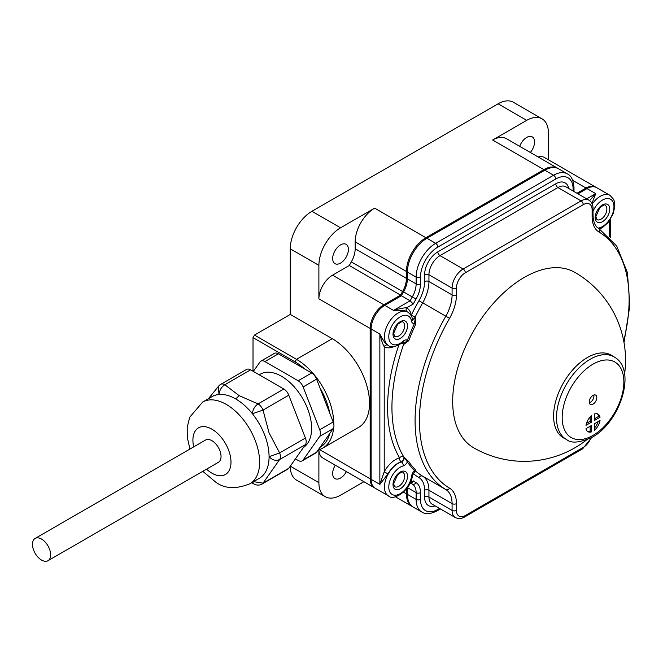 <?xml version="1.0" encoding="UTF-8"?>
<svg xmlns="http://www.w3.org/2000/svg" width="663" height="663" viewBox="0 0 663 663"><rect width="100%" height="100%" fill="white"/><g stroke="black" fill="none" stroke-linecap="round" stroke-linejoin="round"><path stroke-width="0.99" d="M253.017 371.239L253.017 337.616L254.484 335.08L290.253 314.436L290.253 248.832L318.886 265.366L318.886 298.839L370.153 328.434L370.153 478.785A19.318 11.155 120 0 0 374.156 487.628A19.318 11.155 120 0 0 374.653 487.885M290.253 466.213A30.664 17.702 120 0 0 296.601 480.161L325.243 496.695A30.664 17.702 120 0 0 340.567 495.178L363.896 481.711M548.4 159.8L548.4 132.865A30.664 17.702 120 0 0 542.044 118.826L513.411 102.293A30.664 17.702 120 0 0 498.079 103.809L526.712 120.343L492.634 140.017L543.9 169.612L425.911 237.735A27.539 15.904 120 0 0 406.436 271.465L406.436 278.369A19.036 10.989 -60 0 1 402.574 291.488A163.214 94.237 120 0 0 400.543 295.11L383.811 304.773A19.318 11.155 120 0 0 370.153 328.434M290.253 248.832A30.664 17.702 120 0 1 311.933 211.282L498.079 103.809M333.771 423.93A52.725 30.44 -120 0 0 296.485 359.338L254.484 335.08M304.731 369.009A50.653 29.247 -120 0 0 295.027 361.865L253.017 337.616M290.253 314.436L332.262 338.685A52.725 30.44 60 0 1 366.697 385.145A52.725 30.44 60 0 1 358.617 427.395L322.848 448.039A52.725 30.44 -120 0 0 333.605 427.826M374.156 487.628L322.889 458.034A19.318 11.155 120 0 1 318.895 449.721L318.886 482.656A30.664 17.702 120 0 0 325.243 496.695M320.088 447.252A50.653 29.247 -120 0 0 329.726 433.536M329.751 413.107A50.653 29.247 -120 0 0 320.014 388.012M318.215 449.912A52.725 30.44 -120 0 0 322.848 448.039M260.874 361.169L274.333 353.404A8.097 4.674 60 0 1 278.385 353.802L311.618 372.987A8.097 4.674 60 0 1 316.574 379.161L333.191 421.991A8.097 4.674 60 0 1 333.191 428.605L316.574 452.241A8.097 4.674 60 0 1 315.671 453.086L302.204 460.86A8.097 4.674 -120 0 0 303.115 460.014L319.732 436.37A8.097 4.674 -120 0 0 319.732 429.757L303.115 386.935A8.097 4.674 -120 0 0 298.159 380.761L264.927 361.575A8.097 4.674 -120 0 0 260.874 361.169A8.097 4.674 -120 0 0 259.962 362.015L253.349 371.429M295.408 458.871L298.159 460.454A8.097 4.674 -120 0 0 302.204 460.86M259.208 374.802L260.277 374.189A42.523 24.556 -120 0 1 281.543 376.294A42.523 24.556 60 0 1 309.14 413.182A42.523 24.556 60 0 1 303.439 447.459M220.779 384.325L246.553 369.44A8.097 4.674 60 0 1 250.606 369.838L283.839 389.024A8.097 4.674 60 0 1 288.795 395.198L305.419 438.028A8.097 4.674 60 0 1 305.419 444.641L288.795 468.277A8.097 4.674 60 0 1 287.891 469.122L262.109 484.007A8.097 4.674 -120 0 0 263.02 483.161L279.637 459.525A8.097 4.674 -120 0 0 279.637 452.912L269.037 432.798L263.02 410.082A8.097 4.674 -120 0 0 258.064 403.908L239.152 395.637L224.832 384.722A8.097 4.674 -120 0 0 220.779 384.325A8.097 8.097 0 0 0 218.226 386.637L208.348 398.786M253.564 481.645L263.02 483.161L288.795 468.277M202.787 471.327L216.146 482.457C224.964 488.813 236.202 489.261 249.86 483.791L259.308 478.33A47.181 27.241 -120 0 0 269.079 456.732C272.435 460.197 275.957 461.125 279.637 459.525L305.419 444.641M305.419 438.028L279.637 452.912L269.079 456.732A47.181 27.241 -120 0 0 252.404 413.737A47.181 27.241 -120 0 0 235.721 398.944A47.181 27.241 -120 0 0 219.039 394.477A47.181 27.241 -120 0 0 212.127 396.607L202.679 402.06L189.701 417.226L187.215 427.345L187.273 437.282L189.933 449.058M252.661 482.167L254.078 484.048L251.592 482.788M283.839 389.024L258.064 403.908C254.675 406.278 252.785 409.56 252.404 413.737L263.02 410.082L288.795 395.198M218.226 386.637L219.039 394.477C219.436 390.3 221.367 387.051 224.832 384.722L250.606 369.838M47.976 560.707L218.376 462.326A12.862 7.426 -120 0 0 220.348 452.025A12.862 7.426 -120 0 0 211.953 440.696A12.862 7.426 -120 0 0 205.522 440.058L35.122 538.439A12.862 7.426 -120 0 0 33.15 548.74A12.862 7.426 -120 0 0 41.554 560.069A12.862 7.426 -120 0 0 47.976 560.707A12.862 7.426 -120 0 0 49.949 550.406A12.862 7.426 -120 0 0 41.554 539.069A12.862 7.426 -120 0 0 35.122 538.439M318.886 298.839A19.318 11.155 120 0 1 332.553 275.178L349.285 265.515A163.214 94.237 120 0 1 351.315 261.893A19.036 10.989 120 0 0 355.177 248.774L355.177 241.871A27.539 15.904 120 0 1 374.645 208.141L340.567 227.815A30.664 17.702 120 0 0 318.886 265.366M332.66 258.553A11.138 6.431 -60 0 1 337.517 247.34A11.138 6.431 -60 0 1 346.103 244.357A11.138 6.431 -60 0 1 348.406 249.454A11.138 6.431 -60 0 1 343.55 260.667A11.138 6.431 -60 0 1 334.964 263.65A11.138 6.431 -60 0 1 332.66 258.553M558.279 168.634A27.539 15.904 120 0 0 557.674 168.253A27.539 15.904 120 0 0 543.9 169.612M596.136 187.389A19.318 11.155 120 0 0 595.656 187.082A19.318 11.155 120 0 0 586.001 188.043L576.984 193.248M406.436 488.979L406.436 493.852A27.539 15.904 120 0 0 412.137 506.466A27.539 15.904 120 0 0 412.776 506.797M346.409 471.608A11.138 6.431 -60 0 1 334.964 478.595A11.138 6.431 -60 0 1 332.66 473.498A11.138 6.431 -60 0 1 335.287 465.194M595.656 187.082L544.398 157.487A19.318 11.155 120 0 0 538.141 156.974M542.044 118.826A30.664 17.702 120 0 0 526.712 120.343M557.674 168.253L506.408 138.658A27.539 15.904 120 0 0 492.634 140.017M519.709 146.332A11.138 6.431 -60 0 1 532.248 136.885A11.138 6.431 -60 0 1 534.56 141.981A11.138 6.431 -60 0 1 530.342 152.473M349.285 265.515L400.543 295.11M573.097 191.01L573.097 189.038A3.075 1.774 0 0 0 574.001 187.778C573.512 180.377 571.307 175.745 567.379 173.88L558.644 168.833A27.622 15.945 120 0 0 544.829 170.2L426.931 238.274A27.622 15.945 120 0 0 407.397 272.103L407.397 278.874A18.871 10.898 -60 0 1 403.56 291.894A163.338 94.303 120 0 0 401.397 295.756L384.772 305.353A19.302 11.138 120 0 0 371.123 328.989L371.123 479.357A19.302 11.138 120 0 0 375.125 488.192L388.435 495.874A19.302 11.138 -60 0 1 386.231 478.214A19.302 11.138 -60 0 1 401.463 461.945L401.239 461.813A19.302 11.138 120 0 0 387.971 473.888L379.858 484.396L379.858 334.036C381.507 340.649 382.957 344.843 384.217 346.616L384.217 471.807L379.858 484.396L371.123 479.357M407.397 487.686L407.397 494.358A27.622 15.945 120 0 0 413.115 507.004L421.85 512.043C425.381 514.521 430.502 514.115 437.199 510.833L440.447 508.96M592.208 204.038A19.302 11.138 -60 0 1 609.952 195.336L596.634 187.654A19.302 11.138 120 0 0 586.987 188.607L577.962 193.82M401.397 295.756L410.132 300.803L413.256 304.019L406.585 307.872A3.075 2.511 -62.5 0 0 407.256 311.817C405.781 310.483 401.198 310.002 393.507 310.4L410.132 300.803A163.338 94.303 120 0 1 412.295 296.941L403.56 291.894M412.403 319.375A3.075 1.774 120 0 0 415.369 317.179L411.259 315.207A3.075 2.064 -9.6 0 0 411.019 315.422M384.772 305.353L393.507 310.4C400.071 308.51 404.422 307.673 406.585 307.872A22.376 12.92 120 0 1 411.259 315.207A154.429 89.157 -60 0 1 418.95 300.729L422.679 302.85A151.355 87.383 -60 0 0 415.137 317.047A3.075 1.774 -60 0 1 412.386 319.276M586.498 439.975A101.248 101.248 0 0 1 473.655 447.782A101.248 58.46 -60 0 1 458.133 366.647A101.248 58.46 -60 0 1 524.284 277.416A101.248 58.46 -60 0 1 574.912 272.402A101.248 101.248 0 0 1 624.571 374.031M586.987 188.607L595.722 193.646L591.951 203.458M586.697 198.859L595.722 193.646L589.614 200.599M410.298 482.581L413.256 480.874L411.947 482.672L409.61 484.023M388.435 495.874C393.441 501.568 411.333 489.916 412.427 475.404A3.075 1.434 -171.9 0 1 411.557 476.225A16.219 9.365 -60 0 1 397.974 494.722A16.219 9.365 -60 0 1 389.082 483.915A16.219 9.365 -60 0 1 403.104 465.948A3.075 2.163 74.2 0 0 401.463 461.945A3.075 1.774 120 0 0 403.701 459.79A3.075 1.774 120 0 0 403.941 456.94L407.405 461.97A1.011 0.796 146 0 1 408.748 461.622A151.355 87.383 120 0 0 415.809 470.208L415.535 470.887M401.753 343.285A3.075 0.771 -160.6 0 1 403.709 344.138A151.355 87.383 -60 0 0 403.709 456.807A3.075 2.395 -30.8 0 0 399.598 457.81A3.075 2.163 -105.8 0 0 401.239 461.813A3.075 1.774 -60 0 0 403.477 459.658A3.075 1.774 -60 0 0 403.709 456.807L408.748 461.622M415.809 323.975L414.516 323.411A152.366 87.972 120 0 0 407.405 340.26A6.158 3.555 120 0 0 403.104 341.246A16.219 9.365 -60 0 1 389.082 339.473A16.219 9.365 -60 0 1 397.974 318.397A16.219 9.365 -60 0 1 411.557 321.215A6.158 3.555 120 0 0 414.516 323.411L415.369 317.179L415.809 323.975A151.355 87.383 120 0 0 408.748 340.716L403.941 344.271A3.075 1.774 120 0 0 403.775 341.76M408.748 340.716L407.405 340.26L403.709 344.138A3.075 1.774 120 0 0 403.684 341.801M371.123 328.989L379.858 334.036C383.388 340.915 386.09 344.652 387.971 345.232A19.302 11.138 120 0 0 388.211 345.382A19.302 11.138 120 0 0 388.327 345.448M403.104 465.948A6.158 3.555 120 0 0 407.405 461.97A152.366 87.972 120 0 0 414.516 470.614L415.369 470.829M612.587 355.981A47.794 27.589 120 0 0 611.294 355.144A47.794 27.589 120 0 0 587.401 357.514A47.794 27.589 120 0 0 553.605 416.041A47.794 27.589 120 0 0 563.509 437.92A47.794 27.589 120 0 0 564.876 438.624M593.012 404.157A5.37 3.1 120 0 0 596.518 399.424A5.37 3.1 120 0 0 595.697 395.123A5.37 3.1 120 0 0 593.012 395.388A5.37 3.1 -60 0 0 589.506 400.12A5.37 3.1 -60 0 0 590.335 404.422A5.37 3.1 -60 0 0 593.012 404.157M586.001 425.323L591.587 422.099L591.587 415.651A10.127 5.843 120 0 0 586.001 425.323M600.032 417.218A10.127 5.843 120 0 0 598.076 414.151A10.127 5.843 120 0 0 594.446 413.994L594.446 420.441L600.032 417.218L598.598 416.389A10.127 5.843 120 0 0 597.313 413.828M586.001 428.63A10.127 5.843 120 0 0 587.948 431.688A10.127 5.843 120 0 0 591.587 431.845L591.587 425.406L586.001 428.63M600.032 420.524L594.446 423.748L594.446 430.196A10.127 5.843 120 0 0 600.032 420.524M589.316 402.88A5.37 3.1 -60 0 0 590.153 402.499A5.37 3.1 120 0 0 593.849 395.015M586.457 423.4L590.153 421.27L590.153 417.002M591.587 422.099L590.153 421.27M594.446 418.792L598.598 416.389M587.285 431.19A10.127 5.843 120 0 0 590.153 431.025L590.153 426.226M591.587 431.845L590.153 431.025M594.446 428.016A10.127 5.843 120 0 0 598.142 421.61M295.027 361.865L296.485 359.338L332.262 338.685M319.491 449.539L370.153 478.785M290.295 466.147L318.886 482.656M316.574 452.241L303.115 460.014M278.385 353.802L264.927 361.575M311.618 372.987L298.159 380.761M316.574 379.161L303.115 386.935M333.191 421.991L319.732 429.757M333.191 428.605L319.732 436.37M249.86 483.791A47.181 27.241 -120 0 0 257.095 445.975A47.181 27.241 -120 0 0 226.265 404.397A47.181 27.241 -120 0 0 202.679 402.06M235.721 398.944L239.152 395.637M206.549 469.164A26.934 15.547 -120 0 0 211.953 473.183A26.934 15.547 -120 0 0 230.989 462.186A26.934 15.547 -120 0 0 211.953 429.201A26.934 15.547 -120 0 0 193.687 446.887M311.933 211.282L340.567 227.815M374.645 208.141L425.911 237.735M355.177 241.871L406.436 271.465M355.177 248.774L406.436 278.369M403.518 492.17L406.436 493.852M572.733 180.386L586.001 188.043M332.553 275.178L383.811 304.773M351.315 261.893L402.574 291.488M573.097 189.038A24.548 14.172 120 0 0 555.743 179.018L437.837 247.084A24.548 14.172 120 0 0 420.483 277.151L420.483 283.913A21.954 12.672 -60 0 1 416.024 299.063A160.264 92.53 120 0 0 413.256 304.019M416.024 299.063L412.295 296.941A18.871 10.898 -60 0 0 416.132 283.913A3.075 1.774 180 0 0 420.483 283.913M418.95 300.729A27.78 16.045 120 0 0 424.593 281.56L424.593 274.772A18.713 10.807 -60 0 1 437.82 251.857L555.76 183.767A18.713 10.807 -60 0 1 568.713 188.474M623.726 341.039A148.272 85.61 120 0 0 599.02 232.033A33.937 19.592 -60 0 1 592.125 216.577L592.125 209.798A3.075 1.774 0 0 0 593.029 208.538C593.161 204.983 591.777 202.182 588.893 200.127A15.63 9.025 120 0 0 581.07 200.897L463.139 268.987A15.63 9.025 120 0 0 452.083 288.132L428.944 274.772L428.944 281.56L452.083 294.919A30.863 17.818 -60 0 1 445.818 316.21L422.679 302.85A30.863 17.818 120 0 0 428.944 281.56A3.075 1.774 0 0 0 424.593 281.56M456.442 294.919A3.075 1.774 180 0 1 452.083 294.919L452.083 288.132A3.075 1.774 180 0 0 456.442 288.132L456.442 294.919A33.937 19.592 -60 0 1 449.547 318.331L445.818 316.21A151.355 87.383 120 0 0 445.818 489.551A30.863 17.818 -60 0 1 452.083 503.607L452.083 510.386A15.63 9.025 120 0 0 455.324 517.546C458.514 519.021 461.63 518.814 464.68 516.925L582.611 448.834L591.711 437.505M449.547 318.331A148.272 85.61 120 0 0 449.547 488.15A33.937 19.592 -60 0 1 456.442 503.607L456.442 510.386A12.556 7.252 120 0 0 465.318 515.516L583.249 447.426A12.556 7.252 120 0 0 590.907 437.953M592.125 209.798A12.556 7.252 120 0 0 583.249 204.668L465.318 272.758A12.556 7.252 120 0 0 456.442 288.132M599.02 232.033A3.075 2.511 -59.2 0 0 598.416 228.138A3.075 2.511 -59.2 0 0 598.391 228.122M592.125 216.577A3.075 1.774 0 0 0 593.029 215.326L593.029 208.538M583.249 204.668A3.075 1.774 -120 0 0 581.07 200.897L557.931 187.538A3.075 1.774 60 0 1 555.76 183.767M465.318 272.758A3.075 1.774 -120 0 0 463.139 268.987L440 255.628A3.075 1.774 60 0 1 437.82 251.857M588.893 200.127L565.746 186.767A15.63 9.025 -60 0 0 557.931 187.538L440 255.628A15.63 9.025 -60 0 0 428.944 274.772A3.075 1.774 0 0 0 424.593 274.772M599.302 228.677A3.075 2.163 -105.8 0 0 599.642 227.782A6.158 3.555 120 0 0 598.581 228.238M593.029 211.265A16.219 9.365 -60 0 1 607.83 198.502A16.219 9.365 -60 0 1 613.184 211.887A16.219 9.365 -60 0 1 599.642 227.782M595.233 217.489A10.243 5.917 -60 0 1 602.476 204.942A10.243 5.917 -60 0 1 609.728 209.127A10.243 5.917 -60 0 1 602.476 221.674A10.243 5.917 -60 0 1 595.233 217.489M567.379 173.88A27.622 15.945 120 0 0 553.564 175.247L435.666 243.321A27.622 15.945 120 0 0 416.132 277.151L416.132 283.913L407.397 278.874M555.743 179.018A3.075 1.774 -120 0 0 553.564 175.247L544.829 170.2M437.837 247.084A3.075 1.774 -120 0 0 435.666 243.321L426.931 238.274M420.483 277.151A3.075 1.774 180 0 1 416.132 277.151L407.397 272.103M413.256 480.874A160.264 92.53 120 0 0 416.024 482.639A21.954 12.672 -60 0 1 420.483 492.634L420.483 499.405A24.548 14.172 120 0 0 437.837 509.424L439.544 508.438M435.152 505.894A18.713 10.807 -60 0 1 424.593 497.026L424.593 490.247A27.78 16.045 120 0 0 418.95 477.592A154.429 89.157 -60 0 1 413.057 473.498M437.837 509.424A3.075 1.774 60 0 1 437.199 510.833M420.483 499.405A3.075 1.774 180 0 1 416.132 499.405A27.622 15.945 120 0 0 421.85 512.043M407.397 494.358L416.132 499.405L416.132 492.634L407.447 487.62M420.483 492.634A3.075 1.774 180 0 1 416.132 492.634A18.871 10.898 -60 0 0 412.295 484.04A3.075 2.511 120.8 0 0 416.024 482.639M410.936 483.252L412.295 484.04A163.338 94.303 120 0 1 410.977 483.228M455.324 517.546L432.185 504.187A15.63 9.025 -60 0 1 428.944 497.026L428.944 490.247A30.863 17.818 120 0 0 422.679 476.191A151.355 87.383 -60 0 1 415.394 470.921M418.95 477.592A3.075 2.511 -59.2 0 1 422.679 476.191L445.818 489.551A3.075 2.511 120.8 0 0 449.547 488.15M403.543 341.578L402.947 342.315A3.075 1.285 -131.1 0 0 403.104 341.246M387.971 473.888L384.217 471.807A22.376 12.92 120 0 1 399.598 457.81A154.429 89.157 -60 0 1 398.794 345.158M387.971 345.232A3.075 2.511 122.5 0 0 384.217 346.616A22.376 12.92 120 0 0 393.764 346.658M388.211 345.382L388.435 345.514A19.302 11.138 -60 0 1 388.435 323.229A19.302 11.138 -60 0 1 407.737 312.091L407.505 311.958M412.129 319.268L412.411 319.442A3.075 2.064 170.4 0 1 411.557 321.215M407.513 325.873A10.243 5.917 -60 0 1 400.261 338.42A10.243 5.917 -60 0 1 393.018 334.243A10.243 5.917 -60 0 1 400.261 321.688A10.243 5.917 -60 0 1 407.513 325.873M404.645 325.873A8.221 4.749 -60 0 1 401.057 334.144A8.221 4.749 -60 0 1 394.725 336.348L393.615 333.414L397.601 324.422C401.214 321.77 402.996 321 402.947 322.11A8.221 4.749 -60 0 1 404.645 325.873M456.442 503.607A3.075 1.774 180 0 1 452.083 503.607L428.944 490.247A3.075 1.774 -0 0 0 424.593 490.247M456.442 510.386A3.075 1.774 180 0 1 452.083 510.386L428.944 497.026A3.075 1.774 0 0 0 424.593 497.026M465.318 515.516A3.075 1.774 60 0 1 464.68 516.925M583.249 447.426A3.075 1.774 60 0 1 582.611 448.834M415.809 470.208A1.011 0.82 134.9 0 0 414.516 470.614A6.158 3.555 120 0 0 411.557 476.225M393.018 484.603A10.243 5.917 -60 0 1 400.261 472.056A10.243 5.917 -60 0 1 407.513 476.241A10.243 5.917 -60 0 1 400.261 488.788A10.243 5.917 -60 0 1 393.018 484.603M402.947 472.47A8.221 4.749 -60 0 1 404.645 476.241A8.221 4.749 -60 0 1 401.057 484.512A8.221 4.749 -60 0 1 394.725 486.717L393.615 483.775L397.601 474.783C401.214 472.131 402.996 471.36 402.947 472.47M609.363 236.799L609.363 220.92M605.162 205.364A8.221 4.749 -60 0 1 606.86 209.127A8.221 4.749 -60 0 1 603.272 217.398A8.221 4.749 -60 0 1 596.94 219.602L595.83 216.668L599.816 207.676C603.429 205.024 605.211 204.254 605.162 205.364M614.386 357.075C637.176 369.647 620.286 422.281 592.175 437.24C579.785 442.768 571.299 443.564 566.724 439.627A47.67 27.523 -60 0 1 558.975 401.554A47.67 27.523 -60 0 1 590.211 359.23A47.67 27.523 -60 0 1 614.386 357.075L610.648 354.788M593.012 435.392A43.617 25.186 -60 0 1 562.174 417.582A43.617 25.186 -60 0 1 593.012 364.161A43.617 25.186 -60 0 1 623.858 381.963A43.617 25.186 -60 0 1 593.012 435.392M254.078 484.048A8.097 8.097 0 0 0 262.109 484.007M395.363 496.778L412.137 506.466M624.016 342.597L629.85 305.56L627.405 272.551L616.714 246.023L598.416 228.138C597.371 227.517 593.542 225.635 593.029 215.326M599.783 228.975L602.377 227.641L607.979 222.693L613.283 213.594L614.841 206.127L614.245 201.03L613.573 199.314L609.952 195.336M574.001 191.524L574.001 187.778M402.947 342.315C395.968 346.981 391.137 348.05 388.435 345.514M412.411 319.442C412.204 316.707 410.646 314.254 407.737 312.091M412.427 475.404L415.394 470.796M610.267 237.744L610.267 219.602M566.724 439.627L562.87 437.539"/></g></svg>
